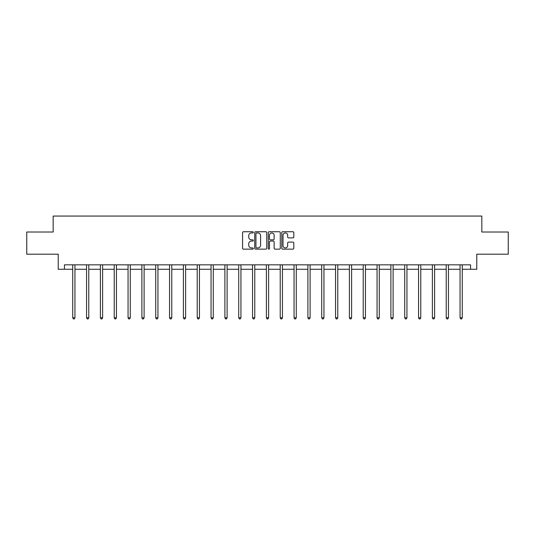 <?xml version="1.0" encoding="UTF-8"?>
<svg xmlns="http://www.w3.org/2000/svg" width="535" height="535" viewBox="0 0 535 535"><rect width="100%" height="100%" fill="white"/><g stroke="black" fill="none" stroke-linecap="round" stroke-linejoin="round"><path stroke-width="0.8" d="M253.316 232.35A0.609 0.609 0 0 0 252.701 231.742L243.458 231.742A0.869 0.869 0 0 0 242.582 232.611L242.582 248.28A0.869 0.869 0 0 0 243.458 249.149L252.701 249.149A0.609 0.609 0 0 0 253.316 248.541A0.609 0.609 0 0 0 252.701 247.932L251.503 247.932A2.782 2.782 0 0 1 248.721 245.144L248.721 243.84A2.782 2.782 0 0 1 251.503 241.058L252.701 241.058A0.609 0.609 0 0 0 253.316 240.442A0.609 0.609 0 0 0 252.701 239.834L251.503 239.834A2.782 2.782 0 0 1 248.721 237.052L248.721 235.748A2.782 2.782 0 0 1 251.503 232.959L252.701 232.959A0.609 0.609 0 0 0 253.316 232.35M292.939 237.881A0.869 0.869 0 0 0 293.809 237.005L293.809 232.611A0.869 0.869 0 0 0 292.939 231.742L282.667 231.742A0.869 0.869 0 0 0 281.798 232.611L281.798 248.28A0.869 0.869 0 0 0 282.667 249.149L292.939 249.149A0.869 0.869 0 0 0 293.809 248.28L293.809 242.97A0.869 0.869 0 0 0 292.939 242.101L288.539 242.101A0.869 0.869 0 0 0 287.669 242.97L287.669 245.605A2.327 2.327 0 0 1 285.342 247.932A2.327 2.327 0 0 1 283.015 245.605L283.015 235.286A2.327 2.327 0 0 1 285.342 232.959A2.327 2.327 0 0 1 287.669 235.286L287.669 237.005A0.869 0.869 0 0 0 288.539 237.881L292.939 237.881M64.434 269.265L64.434 264.832L470.566 264.832L470.566 269.265L476.772 269.265L476.772 254.192L508.25 254.192L508.25 232.023L481.828 232.023L481.828 216.06L53.172 216.06L53.172 232.023L26.75 232.023L26.75 254.192L58.228 254.192L58.228 269.265L72.727 269.265M266.738 232.611A0.869 0.869 0 0 0 265.868 231.742L255.596 231.742A0.869 0.869 0 0 0 254.727 232.611L254.727 248.28A0.869 0.869 0 0 0 255.596 249.149L265.868 249.149A0.869 0.869 0 0 0 266.738 248.28L266.738 232.611M269.132 231.742L279.404 231.742A0.869 0.869 0 0 1 280.273 232.611L280.273 248.28A0.869 0.869 0 0 1 279.404 249.149L275.01 249.149A0.869 0.869 0 0 1 274.134 248.28L274.134 241.927A0.869 0.869 0 0 0 273.265 241.058L270.349 241.058A0.869 0.869 0 0 0 269.479 241.927L269.479 248.541A0.609 0.609 0 0 1 268.871 249.149A0.609 0.609 0 0 1 268.262 248.541L268.262 232.611A0.869 0.869 0 0 1 269.132 231.742M74.947 269.265L86.563 269.265M88.777 269.265L100.393 269.265M102.613 269.265L114.229 269.265M116.443 269.265L128.059 269.265M130.279 269.265L141.895 269.265M144.109 269.265L155.725 269.265M157.945 269.265L169.562 269.265M171.775 269.265L183.391 269.265M185.612 269.265L197.228 269.265M199.441 269.265L211.058 269.265M213.278 269.265L224.894 269.265M227.107 269.265L238.724 269.265M240.944 269.265L252.56 269.265M254.774 269.265L266.39 269.265M268.61 269.265L280.226 269.265M282.44 269.265L294.056 269.265M296.276 269.265L307.892 269.265M310.106 269.265L321.722 269.265M323.942 269.265L335.559 269.265M337.772 269.265L349.388 269.265M351.609 269.265L363.225 269.265M365.438 269.265L377.055 269.265M379.275 269.265L390.891 269.265M393.105 269.265L404.721 269.265M406.941 269.265L418.557 269.265M420.771 269.265L432.387 269.265M434.607 269.265L446.223 269.265M448.437 269.265L460.053 269.265M462.273 269.265L470.566 269.265M256.553 232.959A0.609 0.609 0 0 0 255.944 233.568L255.944 247.324A0.609 0.609 0 0 0 256.553 247.932L257.816 247.932A2.782 2.782 0 0 0 260.605 245.144L260.605 235.748A2.782 2.782 0 0 0 257.816 232.959L256.553 232.959M274.134 235.333A2.327 2.327 0 0 0 271.807 233.006A2.327 2.327 0 0 0 269.479 235.333L269.479 238.964A0.869 0.869 0 0 0 270.349 239.834L273.265 239.834A0.869 0.869 0 0 0 274.134 238.964L274.134 235.333M75.06 264.832L75.007 264.959A0.889 0.889 0 0 0 74.947 265.293L74.947 317.79L72.727 317.79L72.727 265.293A0.889 0.889 0 0 0 72.666 264.959L72.613 264.832M74.947 317.79L74.278 318.94L73.395 318.94L72.727 317.79M88.897 264.832L88.843 264.959A0.889 0.889 0 0 0 88.777 265.293L88.777 317.79L86.563 317.79L86.563 265.293A0.889 0.889 0 0 0 86.496 264.959L86.443 264.832M88.777 317.79L88.114 318.94L87.225 318.94L86.563 317.79M102.727 264.832L102.673 264.959A0.889 0.889 0 0 0 102.613 265.293L102.613 317.79L100.393 317.79L100.393 265.293A0.889 0.889 0 0 0 100.333 264.959L100.279 264.832M102.613 317.79L101.944 318.94L101.061 318.94L100.393 317.79M116.563 264.832L116.51 264.959A0.889 0.889 0 0 0 116.443 265.293L116.443 317.79L114.229 317.79L114.229 265.293A0.889 0.889 0 0 0 114.162 264.959L114.109 264.832M116.443 317.79L115.781 318.94L114.891 318.94L114.229 317.79M130.393 264.832L130.339 264.959A0.889 0.889 0 0 0 130.279 265.293L130.279 317.79L128.059 317.79L128.059 265.293A0.889 0.889 0 0 0 127.999 264.959L127.945 264.832M130.279 317.79L129.61 318.94L128.728 318.94L128.059 317.79M144.229 264.832L144.176 264.959A0.889 0.889 0 0 0 144.109 265.293L144.109 317.79L141.895 317.79L141.895 265.293A0.889 0.889 0 0 0 141.828 264.959L141.775 264.832M144.109 317.79L143.447 318.94L142.557 318.94L141.895 317.79M158.059 264.832L158.006 264.959A0.889 0.889 0 0 0 157.945 265.293L157.945 317.79L155.725 317.79L155.725 265.293A0.889 0.889 0 0 0 155.665 264.959L155.611 264.832M157.945 317.79L157.277 318.94L156.394 318.94L155.725 317.79M171.895 264.832L171.842 264.959A0.889 0.889 0 0 0 171.775 265.293L171.775 317.79L169.562 317.79L169.562 265.293A0.889 0.889 0 0 0 169.495 264.959L169.441 264.832M171.775 317.79L171.113 318.94L170.224 318.94L169.562 317.79M185.725 264.832L185.672 264.959A0.889 0.889 0 0 0 185.612 265.293L185.612 317.79L183.391 317.79L183.391 265.293A0.889 0.889 0 0 0 183.331 264.959L183.278 264.832M185.612 317.79L184.943 318.94L184.06 318.94L183.391 317.79M199.562 264.832L199.508 264.959A0.889 0.889 0 0 0 199.441 265.293L199.441 317.79L197.228 317.79L197.228 265.293A0.889 0.889 0 0 0 197.161 264.959L197.107 264.832M199.441 317.79L198.779 318.94L197.89 318.94L197.228 317.79M213.391 264.832L213.338 264.959A0.889 0.889 0 0 0 213.278 265.293L213.278 317.79L211.058 317.79L211.058 265.293A0.889 0.889 0 0 0 210.997 264.959L210.944 264.832M213.278 317.79L212.609 318.94L211.726 318.94L211.058 317.79M227.228 264.832L227.174 264.959A0.889 0.889 0 0 0 227.107 265.293L227.107 317.79L224.894 317.79L224.894 265.293A0.889 0.889 0 0 0 224.827 264.959L224.774 264.832M227.107 317.79L226.445 318.94L225.556 318.94L224.894 317.79M241.058 264.832L241.004 264.959A0.889 0.889 0 0 0 240.944 265.293L240.944 317.79L238.724 317.79L238.724 265.293A0.889 0.889 0 0 0 238.663 264.959L238.61 264.832M240.944 317.79L240.275 318.94L239.392 318.94L238.724 317.79M254.894 264.832L254.841 264.959A0.889 0.889 0 0 0 254.774 265.293L254.774 317.79L252.56 317.79L252.56 265.293A0.889 0.889 0 0 0 252.493 264.959L252.44 264.832M254.774 317.79L254.112 318.94L253.222 318.94L252.56 317.79M268.724 264.832L268.67 264.959A0.889 0.889 0 0 0 268.61 265.293L268.61 317.79L266.39 317.79L266.39 265.293A0.889 0.889 0 0 0 266.33 264.959L266.276 264.832M268.61 317.79L267.941 318.94L267.059 318.94L266.39 317.79M282.56 264.832L282.507 264.959A0.889 0.889 0 0 0 282.44 265.293L282.44 317.79L280.226 317.79L280.226 265.293A0.889 0.889 0 0 0 280.159 264.959L280.106 264.832M282.44 317.79L281.778 318.94L280.888 318.94L280.226 317.79M296.39 264.832L296.337 264.959A0.889 0.889 0 0 0 296.276 265.293L296.276 317.79L294.056 317.79L294.056 265.293A0.889 0.889 0 0 0 293.996 264.959L293.942 264.832M296.276 317.79L295.608 318.94L294.725 318.94L294.056 317.79M310.226 264.832L310.173 264.959A0.889 0.889 0 0 0 310.106 265.293L310.106 317.79L307.892 317.79L307.892 265.293A0.889 0.889 0 0 0 307.826 264.959L307.772 264.832M310.106 317.79L309.444 318.94L308.555 318.94L307.892 317.79M324.056 264.832L324.003 264.959A0.889 0.889 0 0 0 323.942 265.293L323.942 317.79L321.722 317.79L321.722 265.293A0.889 0.889 0 0 0 321.662 264.959L321.609 264.832M323.942 317.79L323.274 318.94L322.391 318.94L321.722 317.79M337.893 264.832L337.839 264.959A0.889 0.889 0 0 0 337.772 265.293L337.772 317.79L335.559 317.79L335.559 265.293A0.889 0.889 0 0 0 335.492 264.959L335.438 264.832M337.772 317.79L337.11 318.94L336.221 318.94L335.559 317.79M351.722 264.832L351.669 264.959A0.889 0.889 0 0 0 351.609 265.293L351.609 317.79L349.388 317.79L349.388 265.293A0.889 0.889 0 0 0 349.328 264.959L349.275 264.832M351.609 317.79L350.94 318.94L350.057 318.94L349.388 317.79M365.559 264.832L365.505 264.959A0.889 0.889 0 0 0 365.438 265.293L365.438 317.79L363.225 317.79L363.225 265.293A0.889 0.889 0 0 0 363.158 264.959L363.104 264.832M365.438 317.79L364.776 318.94L363.887 318.94L363.225 317.79M379.389 264.832L379.335 264.959A0.889 0.889 0 0 0 379.275 265.293L379.275 317.79L377.055 317.79L377.055 265.293A0.889 0.889 0 0 0 376.994 264.959L376.941 264.832M379.275 317.79L378.606 318.94L377.723 318.94L377.055 317.79M393.225 264.832L393.171 264.959A0.889 0.889 0 0 0 393.105 265.293L393.105 317.79L390.891 317.79L390.891 265.293A0.889 0.889 0 0 0 390.824 264.959L390.771 264.832M393.105 317.79L392.443 318.94L391.553 318.94L390.891 317.79M407.055 264.832L407.001 264.959A0.889 0.889 0 0 0 406.941 265.293L406.941 317.79L404.721 317.79L404.721 265.293A0.889 0.889 0 0 0 404.661 264.959L404.607 264.832M406.941 317.79L406.272 318.94L405.39 318.94L404.721 317.79M420.891 264.832L420.838 264.959A0.889 0.889 0 0 0 420.771 265.293L420.771 317.79L418.557 317.79L418.557 265.293A0.889 0.889 0 0 0 418.49 264.959L418.437 264.832M420.771 317.79L420.109 318.94L419.219 318.94L418.557 317.79M434.721 264.832L434.667 264.959A0.889 0.889 0 0 0 434.607 265.293L434.607 317.79L432.387 317.79L432.387 265.293A0.889 0.889 0 0 0 432.327 264.959L432.273 264.832M434.607 317.79L433.938 318.94L433.056 318.94L432.387 317.79M448.557 264.832L448.504 264.959A0.889 0.889 0 0 0 448.437 265.293L448.437 317.79L446.223 317.79L446.223 265.293A0.889 0.889 0 0 0 446.157 264.959L446.103 264.832M448.437 317.79L447.775 318.94L446.885 318.94L446.223 317.79M462.387 264.832L462.334 264.959A0.889 0.889 0 0 0 462.273 265.293L462.273 317.79L460.053 317.79L460.053 265.293A0.889 0.889 0 0 0 459.993 264.959L459.939 264.832M462.273 317.79L461.605 318.94L460.722 318.94L460.053 317.79"/></g></svg>
